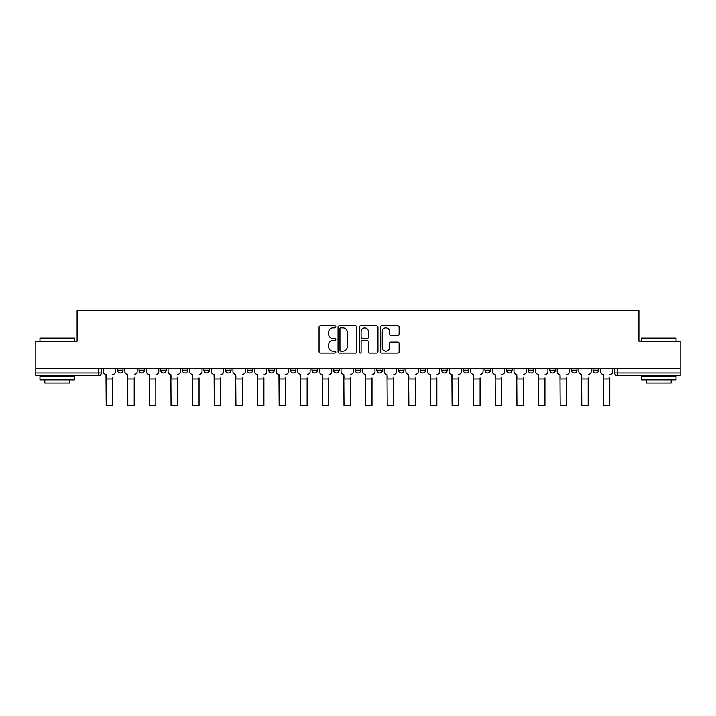 <?xml version="1.0" encoding="UTF-8"?>
<svg xmlns="http://www.w3.org/2000/svg" width="716" height="716" viewBox="0 0 716 716"><rect width="100%" height="100%" fill="white"/><g stroke="black" fill="none" stroke-linecap="round" stroke-linejoin="round"><path stroke-width="1.07" d="M335.831 326.818A0.949 0.949 0 0 0 334.873 325.861L320.419 325.861A1.36 1.36 0 0 0 319.059 327.221L319.059 351.708A1.36 1.36 0 0 0 320.419 353.069L334.873 353.069A0.949 0.949 0 0 0 335.831 352.111A0.949 0.949 0 0 0 334.873 351.162L333.003 351.162A4.35 4.35 0 0 1 328.653 346.812L328.653 344.772A4.35 4.35 0 0 1 333.003 340.413L334.873 340.413A0.949 0.949 0 0 0 335.831 339.465A0.949 0.949 0 0 0 334.873 338.516L333.003 338.516A4.35 4.35 0 0 1 328.653 334.157L328.653 332.117A4.35 4.35 0 0 1 333.003 327.767L334.873 327.767A0.949 0.949 0 0 0 335.831 326.818M571.413 370.226L571.413 368.704L571.413 370.226A2.775 2.775 0 0 0 574.187 373A2.775 2.775 0 0 1 571.413 370.226L576.962 370.226A2.775 2.775 0 0 1 574.187 373M549.798 370.226L549.798 368.704L549.798 370.226A2.775 2.775 0 0 0 552.564 373A2.775 2.775 0 0 1 549.798 370.226L555.339 370.226A2.775 2.775 0 0 1 552.564 373M484.938 368.704L484.938 370.226L490.487 370.226A2.775 2.775 0 0 1 487.712 373A2.775 2.775 0 0 1 484.938 370.226L484.938 368.704M463.324 368.704L463.324 370.226L468.864 370.226A2.775 2.775 0 0 1 466.089 373A2.775 2.775 0 0 1 463.324 370.226L463.324 368.704M355.226 368.704L355.226 370.226L360.775 370.226A2.775 2.775 0 0 1 358 373A2.775 2.775 0 0 1 355.226 370.226L355.226 368.704M311.988 368.704L311.988 370.226L317.537 370.226A2.775 2.775 0 0 1 314.763 373A2.775 2.775 0 0 1 311.988 370.226L311.988 368.704M290.374 368.704L290.374 370.226L295.914 370.226A2.775 2.775 0 0 1 293.148 373A2.775 2.775 0 0 1 290.374 370.226L290.374 368.704M268.751 368.704L268.751 370.226L274.3 370.226A2.775 2.775 0 0 1 271.525 373A2.775 2.775 0 0 1 268.751 370.226L268.751 368.704M247.136 368.704L247.136 370.226L252.676 370.226A2.775 2.775 0 0 1 249.911 373A2.775 2.775 0 0 1 247.136 370.226L247.136 368.704M225.513 368.704L225.513 370.226L231.062 370.226A2.775 2.775 0 0 1 228.288 373A2.775 2.775 0 0 1 225.513 370.226L225.513 368.704M203.899 370.226L203.899 368.704L203.899 370.226A2.775 2.775 0 0 0 206.673 373A2.775 2.775 0 0 1 203.899 370.226L209.439 370.226A2.775 2.775 0 0 1 206.673 373A2.775 2.775 0 0 0 209.439 370.226A2.775 2.775 0 0 1 206.673 373M182.276 370.226L182.276 368.704L182.276 370.226A2.775 2.775 0 0 0 185.05 373A2.775 2.775 0 0 1 182.276 370.226L187.825 370.226A2.775 2.775 0 0 1 185.05 373M160.661 370.226L160.661 368.704L160.661 370.226A2.775 2.775 0 0 0 163.436 373A2.775 2.775 0 0 1 160.661 370.226L166.201 370.226A2.775 2.775 0 0 1 163.436 373M397.756 335.455A1.36 1.36 0 0 0 399.116 334.095L399.116 327.221A1.36 1.36 0 0 0 397.756 325.861L381.7 325.861A1.36 1.36 0 0 0 380.339 327.221L380.339 351.708A1.36 1.36 0 0 0 381.7 353.069L397.756 353.069A1.36 1.36 0 0 0 399.116 351.708L399.116 343.411A1.36 1.36 0 0 0 397.756 342.051L390.882 342.051A1.36 1.36 0 0 0 389.522 343.411L389.522 347.529A3.643 3.643 0 0 1 385.888 351.162A3.643 3.643 0 0 1 382.246 347.529L382.246 331.41A3.643 3.643 0 0 1 385.888 327.767A3.643 3.643 0 0 1 389.522 331.41L389.522 334.095A1.36 1.36 0 0 0 390.882 335.455L397.756 335.455M35.8 368.704L35.8 341.129L77.095 341.129L77.095 310.225L638.905 310.225L638.905 341.129L680.2 341.129L680.2 368.704L35.8 368.704L35.8 373L101.35 373L101.35 368.704M356.81 327.221A1.36 1.36 0 0 0 355.449 325.861L339.402 325.861A1.36 1.36 0 0 0 338.041 327.221L338.041 351.708A1.36 1.36 0 0 0 339.402 353.069L355.449 353.069A1.36 1.36 0 0 0 356.81 351.708L356.81 327.221M360.551 325.861L376.598 325.861A1.36 1.36 0 0 1 377.959 327.221L377.959 351.708A1.36 1.36 0 0 1 376.598 353.069L369.733 353.069A1.36 1.36 0 0 1 368.373 351.708L368.373 341.774A1.36 1.36 0 0 0 367.013 340.413L362.457 340.413A1.36 1.36 0 0 0 361.097 341.774L361.097 352.111A0.949 0.949 0 0 1 360.139 353.069A0.949 0.949 0 0 1 359.19 352.111L359.19 327.221A1.36 1.36 0 0 1 360.551 325.861M614.65 368.704L614.65 373L680.2 373L680.2 375.775L617.425 375.775A2.775 2.775 0 0 1 614.65 373L614.65 368.704M680.2 368.704L680.2 373M98.575 368.704L98.575 375.775A2.775 2.775 0 0 0 101.35 373A2.775 2.775 0 0 1 98.575 375.775L35.8 375.775L35.8 373M598.576 368.704L598.576 370.226A2.775 2.775 0 0 1 595.802 373A2.775 2.775 0 0 1 593.036 370.226L598.576 370.226M593.036 368.704L593.036 370.226M576.962 368.704L576.962 370.226L576.962 368.704M555.339 368.704L555.339 370.226L555.339 368.704M533.724 368.704L533.724 370.226A2.775 2.775 0 0 1 530.95 373A2.775 2.775 0 0 1 528.175 370.226L533.724 370.226L533.724 368.704M528.175 368.704L528.175 370.226M512.101 368.704L512.101 370.226A2.775 2.775 0 0 1 509.327 373A2.775 2.775 0 0 1 506.561 370.226L512.101 370.226A2.775 2.775 0 0 1 509.327 373A2.775 2.775 0 0 0 512.101 370.226M506.561 368.704L506.561 370.226M490.487 368.704L490.487 370.226M468.864 368.704L468.864 370.226M447.249 368.704L447.249 370.226A2.775 2.775 0 0 1 444.475 373A2.775 2.775 0 0 1 441.7 370.226A2.775 2.775 0 0 0 444.475 373M441.7 368.704L441.7 370.226L447.249 370.226M425.626 368.704L425.626 370.226A2.775 2.775 0 0 1 422.852 373A2.775 2.775 0 0 1 420.086 370.226L425.626 370.226A2.775 2.775 0 0 1 422.852 373A2.775 2.775 0 0 0 425.626 370.226M420.086 368.704L420.086 370.226M404.012 368.704L404.012 370.226A2.775 2.775 0 0 1 401.237 373A2.775 2.775 0 0 1 398.463 370.226A2.775 2.775 0 0 0 401.237 373M398.463 368.704L398.463 370.226L404.012 370.226M382.389 368.704L382.389 370.226A2.775 2.775 0 0 1 379.614 373A2.775 2.775 0 0 1 376.849 370.226L382.389 370.226M376.849 368.704L376.849 370.226M360.775 368.704L360.775 370.226M339.151 368.704L339.151 370.226A2.775 2.775 0 0 1 336.386 373A2.775 2.775 0 0 1 333.611 370.226L339.151 370.226M333.611 368.704L333.611 370.226M317.537 368.704L317.537 370.226M295.914 368.704L295.914 370.226M274.3 368.704L274.3 370.226L274.3 368.704M252.676 368.704L252.676 370.226A2.775 2.775 0 0 1 249.911 373A2.775 2.775 0 0 0 252.676 370.226M231.062 368.704L231.062 370.226A2.775 2.775 0 0 1 228.288 373A2.775 2.775 0 0 0 231.062 370.226L231.062 368.704M209.439 368.704L209.439 370.226M187.825 368.704L187.825 370.226L187.825 368.704M166.201 368.704L166.201 370.226L166.201 368.704M139.038 368.704L139.038 370.226L144.587 370.226L144.587 368.704L144.587 370.226A2.775 2.775 0 0 1 141.813 373A2.775 2.775 0 0 1 139.038 370.226A2.775 2.775 0 0 0 141.813 373A2.775 2.775 0 0 0 144.587 370.226A2.775 2.775 0 0 1 141.813 373M117.424 368.704L117.424 370.226L122.964 370.226L122.964 368.704L122.964 370.226A2.775 2.775 0 0 1 120.199 373A2.775 2.775 0 0 1 117.424 370.226A2.775 2.775 0 0 0 120.199 373A2.775 2.775 0 0 0 122.964 370.226A2.775 2.775 0 0 1 120.199 373M340.897 327.767A0.949 0.949 0 0 0 339.939 328.716L339.939 350.214A0.949 0.949 0 0 0 340.897 351.162L342.866 351.162A4.35 4.35 0 0 0 347.224 346.812L347.224 332.117A4.35 4.35 0 0 0 342.866 327.767L340.897 327.767M368.373 331.472A3.643 3.643 0 0 0 364.73 327.839A3.643 3.643 0 0 0 361.097 331.472L361.097 337.155A1.36 1.36 0 0 0 362.457 338.516L367.013 338.516A1.36 1.36 0 0 0 368.373 337.155L368.373 331.472M103.22 371.613L103.22 368.704L103.22 371.613A2.775 2.775 0 0 0 105.995 374.387L106.201 377.994M105.995 374.387L106.201 405.775L112.573 405.775L112.573 377.994M115.553 371.613L115.553 368.704L115.553 371.613A2.775 2.775 0 0 1 112.779 374.387M124.835 371.613L124.835 368.704L124.835 371.613A2.775 2.775 0 0 0 127.609 374.387L127.815 377.994M127.609 374.387L127.815 405.775L134.196 405.775L134.196 377.994M137.168 371.613L137.168 368.704L137.168 371.613A2.775 2.775 0 0 1 134.402 374.387M146.458 371.613L146.458 368.704L146.458 371.613A2.775 2.775 0 0 0 149.232 374.387L149.438 377.994M149.232 374.387L149.438 405.775L155.811 405.775L155.811 377.994M158.791 371.613L158.791 368.704L158.791 371.613A2.775 2.775 0 0 1 156.016 374.387M39.962 338.077L74.598 338.077L39.962 338.077L39.962 341.129M74.598 379.928L39.962 379.928L39.962 376.464L74.598 376.464L74.598 379.928M69.756 379.928L69.756 383.114L44.804 383.114L44.804 379.928M641.402 338.077L676.038 338.077L641.402 338.077L641.402 341.129M676.038 379.928L641.402 379.928L641.402 376.464L676.038 376.464L676.038 379.928M671.196 379.928L671.196 383.114L646.244 383.114L646.244 379.928M168.072 371.613L168.072 368.704L168.072 371.613A2.775 2.775 0 0 0 170.847 374.387L171.052 377.994M170.847 374.387L171.052 405.775L177.434 405.775L177.434 377.994M180.405 371.613L180.405 368.704L180.405 371.613A2.775 2.775 0 0 1 177.64 374.387M189.695 371.613L189.695 368.704L189.695 371.613A2.775 2.775 0 0 0 192.47 374.387L192.676 377.994M192.47 374.387L192.676 405.775L199.048 405.775L199.048 377.994M202.028 371.613L202.028 368.704L202.028 371.613A2.775 2.775 0 0 1 199.254 374.387M211.309 371.613L211.309 368.704L211.309 371.613A2.775 2.775 0 0 0 214.084 374.387L214.29 377.994M214.084 374.387L214.29 405.775L220.662 405.775L220.662 377.994M223.643 371.613L223.643 368.704L223.643 371.613A2.775 2.775 0 0 1 220.877 374.387M232.933 371.613L232.933 368.704L232.933 371.613A2.775 2.775 0 0 0 235.698 374.387L235.913 377.994M235.698 374.387L235.913 405.775L242.285 405.775L242.285 377.994M245.266 371.613L245.266 368.704L245.266 371.613A2.775 2.775 0 0 1 242.491 374.387M254.547 371.613L254.547 368.704L254.547 371.613A2.775 2.775 0 0 0 257.321 374.387L257.527 377.994M257.321 374.387L257.527 405.775L263.9 405.775L263.9 377.994M266.88 371.613L266.88 368.704L266.88 371.613A2.775 2.775 0 0 1 264.115 374.387M276.17 371.613L276.17 368.704L276.17 371.613A2.775 2.775 0 0 0 278.936 374.387L279.15 377.994M278.936 374.387L279.15 405.775L285.523 405.775L285.523 377.994M288.503 371.613L288.503 368.704L288.503 371.613A2.775 2.775 0 0 1 285.729 374.387M297.784 371.613L297.784 368.704L297.784 371.613A2.775 2.775 0 0 0 300.559 374.387L300.765 377.994M300.559 374.387L300.765 405.775L307.137 405.775L307.137 377.994M310.118 371.613L310.118 368.704L310.118 371.613A2.775 2.775 0 0 1 307.352 374.387M319.408 371.613L319.408 368.704L319.408 371.613A2.775 2.775 0 0 0 322.173 374.387L322.388 377.994M322.173 374.387L322.388 405.775L328.76 405.775L328.76 377.994M331.741 371.613L331.741 368.704L331.741 371.613A2.775 2.775 0 0 1 328.966 374.387M341.022 371.613L341.022 368.704L341.022 371.613A2.775 2.775 0 0 0 343.796 374.387L344.002 377.994M343.796 374.387L344.002 405.775L350.375 405.775L350.375 377.994M353.355 371.613L353.355 368.704L353.355 371.613A2.775 2.775 0 0 1 350.589 374.387M362.645 371.613L362.645 368.704L362.645 371.613A2.775 2.775 0 0 0 365.411 374.387L365.625 377.994M365.411 374.387L365.625 405.775L371.998 405.775L371.998 377.994M374.978 371.613L374.978 368.704L374.978 371.613A2.775 2.775 0 0 1 372.204 374.387M384.259 371.613L384.259 368.704L384.259 371.613A2.775 2.775 0 0 0 387.034 374.387L387.24 377.994M387.034 374.387L387.24 405.775L393.612 405.775L393.612 377.994M396.592 371.613L396.592 368.704L396.592 371.613A2.775 2.775 0 0 1 393.827 374.387M405.882 371.613L405.882 368.704L405.882 371.613A2.775 2.775 0 0 0 408.648 374.387L408.863 377.994M408.648 374.387L408.863 405.775L415.235 405.775L415.235 377.994M418.216 371.613L418.216 368.704L418.216 371.613A2.775 2.775 0 0 1 415.441 374.387M427.497 371.613L427.497 368.704L427.497 371.613A2.775 2.775 0 0 0 430.271 374.387L430.477 377.994M430.271 374.387L430.477 405.775L436.85 405.775L436.85 377.994M439.83 371.613L439.83 368.704L439.83 371.613A2.775 2.775 0 0 1 437.064 374.387M449.12 371.613L449.12 368.704L449.12 371.613A2.775 2.775 0 0 0 451.885 374.387L452.1 377.994M451.885 374.387L452.1 405.775L458.473 405.775L458.473 377.994M461.453 371.613L461.453 368.704L461.453 371.613A2.775 2.775 0 0 1 458.679 374.387M470.734 371.613L470.734 368.704L470.734 371.613A2.775 2.775 0 0 0 473.509 374.387L473.715 377.994M473.509 374.387L473.715 405.775L480.087 405.775L480.087 377.994M483.067 371.613L483.067 368.704L483.067 371.613A2.775 2.775 0 0 1 480.302 374.387M492.357 371.613L492.357 368.704L492.357 371.613A2.775 2.775 0 0 0 495.123 374.387L495.338 377.994M495.123 374.387L495.338 405.775L501.71 405.775L501.71 377.994M504.69 371.613L504.69 368.704L504.69 371.613A2.775 2.775 0 0 1 501.916 374.387M513.972 371.613L513.972 368.704L513.972 371.613A2.775 2.775 0 0 0 516.746 374.387L516.952 377.994M516.746 374.387L516.952 405.775L523.324 405.775L523.324 377.994M526.305 371.613L526.305 368.704L526.305 371.613A2.775 2.775 0 0 1 523.53 374.387M535.595 371.613L535.595 368.704L535.595 371.613A2.775 2.775 0 0 0 538.36 374.387L538.566 377.994M538.36 374.387L538.566 405.775L544.948 405.775L544.948 377.994M547.928 371.613L547.928 368.704L547.928 371.613A2.775 2.775 0 0 1 545.153 374.387M557.209 371.613L557.209 368.704L557.209 371.613A2.775 2.775 0 0 0 559.984 374.387L560.189 377.994M559.984 374.387L560.189 405.775L566.562 405.775L566.562 377.994M569.542 371.613L569.542 368.704L569.542 371.613A2.775 2.775 0 0 1 566.768 374.387M578.832 371.613L578.832 368.704L578.832 371.613A2.775 2.775 0 0 0 581.598 374.387L581.804 377.994M581.598 374.387L581.804 405.775L588.185 405.775L588.185 377.994M591.165 371.613L591.165 368.704L591.165 371.613A2.775 2.775 0 0 1 588.391 374.387M600.447 371.613L600.447 368.704L600.447 371.613A2.775 2.775 0 0 0 603.221 374.387L603.427 377.994M603.221 374.387L603.427 405.775L609.799 405.775L609.799 377.994M612.78 371.613L612.78 368.704L612.78 371.613A2.775 2.775 0 0 1 610.005 374.387M617.425 368.704L617.425 375.775M112.573 379.033L106.201 379.033M134.196 379.033L127.815 379.033M155.811 379.033L149.438 379.033M177.434 379.033L171.052 379.033M199.048 379.033L192.676 379.033M220.662 379.033L214.29 379.033M242.285 379.033L235.913 379.033M263.9 379.033L257.527 379.033M285.523 379.033L279.15 379.033M307.137 379.033L300.765 379.033M328.76 379.033L322.388 379.033M350.375 379.033L344.002 379.033M371.998 379.033L365.625 379.033M393.612 379.033L387.24 379.033M415.235 379.033L408.863 379.033M436.85 379.033L430.477 379.033M458.473 379.033L452.1 379.033M480.087 379.033L473.715 379.033M501.71 379.033L495.338 379.033M523.324 379.033L516.952 379.033M544.948 379.033L538.566 379.033M566.562 379.033L560.189 379.033M588.185 379.033L581.804 379.033M609.799 379.033L603.427 379.033M74.598 341.129L74.598 338.077M66.704 376.464L66.704 375.775M47.856 376.464L47.856 375.775M676.038 341.129L676.038 338.077M668.144 376.464L668.144 375.775M649.296 376.464L649.296 375.775"/></g></svg>
